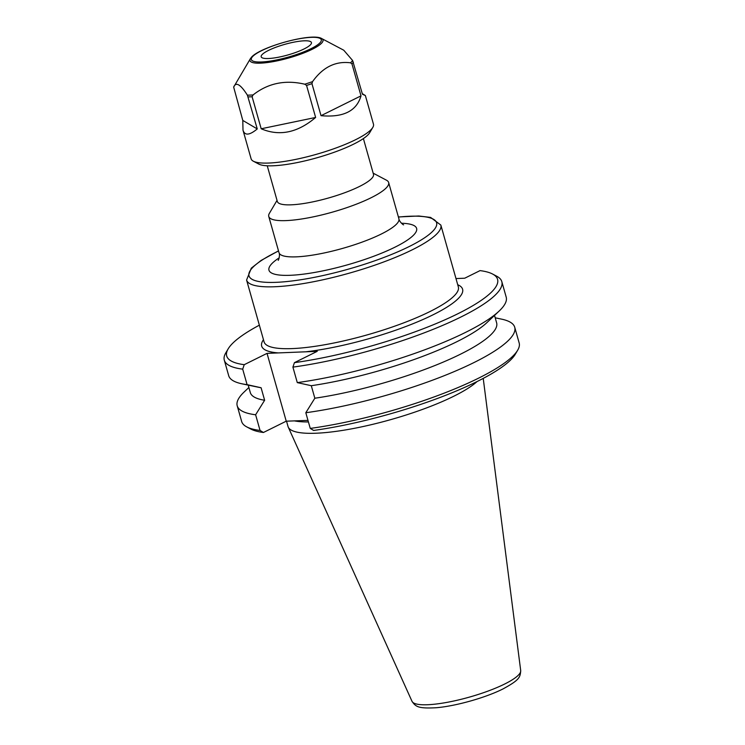 <?xml version="1.0" encoding="UTF-8"?>
<svg xmlns="http://www.w3.org/2000/svg" width="745" height="745" viewBox="0 0 745 745"><rect width="100%" height="100%" fill="white"/><g stroke="black" fill="none" stroke-linecap="round" stroke-linejoin="round"><path stroke-width="1.12" d="M244.23 364.687A140.749 29.763 164.2 0 1 228.166 348.865L225.791 352.888A144.204 30.498 -15.8 0 0 224.301 360.17A144.204 30.498 -15.8 0 0 242.702 369.147L244.23 364.687L267.036 353.372L317.24 351.333L294.433 362.647A140.749 29.763 164.2 0 0 445.65 319.493A140.749 29.763 164.2 0 0 492.603 274.039A140.749 29.763 164.2 0 0 480.041 270.612L464.722 278.211L455.987 278.565M307.62 420.404L286.229 421.186L263.423 432.491L260.052 430.452L255.619 414.769L264.633 400.261L261.095 387.745L247.089 384.644L242.702 369.147M286.527 421.176L288.036 426.503A100.948 21.354 -15.8 0 0 288.259 427.136A100.948 21.354 -15.8 0 0 351.957 428.785A100.948 21.354 -15.8 0 0 453.798 396.228A100.948 21.354 -15.8 0 0 477.042 381.561M277.028 200.377L269.401 213.303A62.301 13.177 -15.8 0 0 268.759 216.45A62.301 13.177 -15.8 0 0 307.322 218.024A62.301 13.177 -15.8 0 0 371.057 197.77A62.301 13.177 -15.8 0 0 388.648 182.525A62.301 13.177 -15.8 0 0 386.45 180.188L373.18 173.175M267.241 165.781L277.345 201.495A49.962 10.57 -15.8 0 0 308.272 202.752A49.962 10.57 -15.8 0 0 359.388 186.511A49.962 10.57 -15.8 0 0 373.487 174.283L363.383 138.57M228.166 348.865A140.749 29.763 164.2 0 1 259.362 325.174M267.036 353.372L286.229 421.186M294.433 362.647L292.906 367.117A144.204 30.498 -15.8 0 0 435.806 328.266A144.204 30.498 -15.8 0 0 501.813 281.638A144.204 30.498 -15.8 0 0 496.729 276.218L492.603 274.039M292.906 367.117L297.292 382.613A144.204 30.498 -15.8 0 0 499.197 311A144.204 30.498 -15.8 0 0 506.2 297.134L501.813 281.638M310.255 428.412L313.626 430.452A140.749 29.763 -15.8 0 0 515.298 354.238L517.673 350.215A144.204 30.498 164.2 0 1 310.255 428.412L305.813 412.73L314.837 398.221L311.289 385.705L297.292 382.613M260.052 430.452A144.204 30.498 164.2 0 1 246.735 426.885A144.204 30.498 164.2 0 1 241.65 421.465L237.208 405.783A144.204 30.498 164.2 0 1 244.211 391.926L248.877 387.502M246.735 426.885L250.86 429.073A140.749 29.763 -15.8 0 0 263.423 432.491M495.202 317.808L501.497 319.121A144.204 30.498 164.2 0 1 514.721 327.26L519.163 342.942A144.204 30.498 164.2 0 1 517.673 350.215M224.301 360.17L228.687 375.666A144.204 30.498 -15.8 0 0 241.911 383.796A144.204 30.498 -15.8 0 0 247.089 384.644M499.197 311L486.876 322.65A128 27.071 164.2 0 1 311.289 385.705M514.721 327.26A144.204 30.498 164.2 0 1 448.714 373.888A144.204 30.498 164.2 0 1 305.813 412.73M494.531 315.414L496.636 322.874A128 27.071 164.2 0 1 439.811 363.532A128 27.071 164.2 0 1 314.837 398.221M261.095 387.745A128 27.071 164.2 0 1 258.515 387.27L241.911 383.796M264.633 400.261A128 27.071 164.2 0 1 250.311 392.568L248.206 385.118M255.619 414.769A144.204 30.498 164.2 0 1 237.208 405.783M262.007 54.711A26.112 5.522 164.2 0 1 288.874 43.275A26.112 5.522 164.2 0 1 311.438 42.558A26.112 5.522 164.2 0 1 287.812 54.981A26.112 5.522 164.2 0 1 261.178 56.778A26.112 5.522 164.2 0 1 262.007 54.711M233.66 87.09C235.932 81.615 240.505 84.306 247.396 95.174L257.258 128.932C249.51 135.357 244.76 135.776 243 130.161L242.786 120.42L233.66 87.09L250.367 58.706A37.939 8.027 -15.8 0 0 288.669 58.017A37.939 8.027 -15.8 0 0 321.654 38.535C311.857 32.454 259.847 47 251.41 57.309L250.367 58.706M253.067 94.941C267.986 83.189 285.223 79.613 304.77 84.204L306.567 85.424L315.629 117.459C297.618 132.75 279.468 136.521 261.188 128.773L252.117 96.738L253.067 94.941A62.925 13.308 164.2 0 1 247.396 95.174M312.537 81.643C322.874 67.19 335.529 60.913 350.495 62.813L351.938 63.828L360.999 95.863C356.604 111.089 343.277 117.691 321.021 115.68L311.95 83.645L312.537 81.643A62.925 13.308 164.2 0 1 304.77 84.204M362.284 93.647L365.367 95.537L362.452 94.243L352.599 60.485L343.752 50.213L321.654 38.535M257.258 128.932L242.786 120.42M315.629 117.459L261.188 128.773M360.999 95.863L321.021 115.68M365.367 95.537L373.478 124.192A63.586 13.447 164.2 0 1 372.817 127.395A63.586 13.447 164.2 0 1 315.954 154.439A63.586 13.447 164.2 0 1 253.347 161.209A63.586 13.447 164.2 0 1 251.112 158.815L243 130.161M372.817 127.395L369.706 132.675A59.041 12.488 164.2 0 1 316.904 157.791A59.041 12.488 164.2 0 1 258.766 164.068L253.347 161.209M278.5 250.869L261.085 260.452L251.307 268.153L246.586 280.036A100.948 21.354 -15.8 0 0 309.073 282.579A100.948 21.354 -15.8 0 0 412.348 249.761A100.948 21.354 -15.8 0 0 440.844 225.065L430.61 217.419L418.783 216.003L398.389 216.953M398.417 217.074A97.483 20.618 164.2 0 1 409.079 246.604A97.483 20.618 164.2 0 1 275.203 282.364A97.483 20.618 164.2 0 1 278.537 251M440.844 225.065L458.343 286.909A100.948 21.354 164.2 0 1 429.846 311.606A100.948 21.354 164.2 0 1 306.782 347.412A100.948 21.354 164.2 0 1 264.084 341.881L246.586 280.036M279.189 257.844A76.716 16.222 -15.8 0 0 297.329 274.821A76.716 16.222 -15.8 0 0 394.897 247.21A76.716 16.222 -15.8 0 0 401.443 223.249M305.832 351.798A104.402 22.08 -15.8 0 0 422.843 319.568A104.402 22.08 -15.8 0 0 457.728 284.739M263.469 339.711A104.402 22.08 -15.8 0 0 278.444 352.916M294.303 420.86A100.948 21.354 -15.8 0 0 308.421 421.94M403.622 224.85L403.613 224.85C403.064 225.009 398.892 221.004 398.901 218.769A62.301 13.177 164.2 0 1 381.319 234.014A62.301 13.177 164.2 0 1 317.575 254.269A62.301 13.177 164.2 0 1 279.012 252.695C280.185 254.594 278.732 260.191 278.174 260.35M412.013 701.324C415.701 706.726 418.131 708.681 436.076 707.75C455.856 706.158 485.945 697.562 503.005 688.929C519.954 679.719 520.206 677.121 520.699 670.565A56.508 11.948 164.2 0 1 504.672 684.022A56.508 11.948 164.2 0 1 447.661 702.246A56.508 11.948 164.2 0 1 412.013 701.324L288.259 427.136M252.499 56.695A36.337 7.683 164.2 0 1 311.131 37.352A36.337 7.683 164.2 0 1 295.29 54.953A36.337 7.683 164.2 0 1 252.499 56.695M352.599 60.485A62.925 13.308 164.2 0 1 350.495 62.813M353.391 62.207A63.586 13.447 164.2 0 1 351.938 63.828M311.95 83.645A63.586 13.447 164.2 0 1 306.567 85.424M252.117 96.738A63.586 13.447 164.2 0 1 248.187 96.897M398.901 218.769L388.648 182.525M279.012 252.695L268.759 216.45M520.699 670.565L483.226 378.395"/></g></svg>
